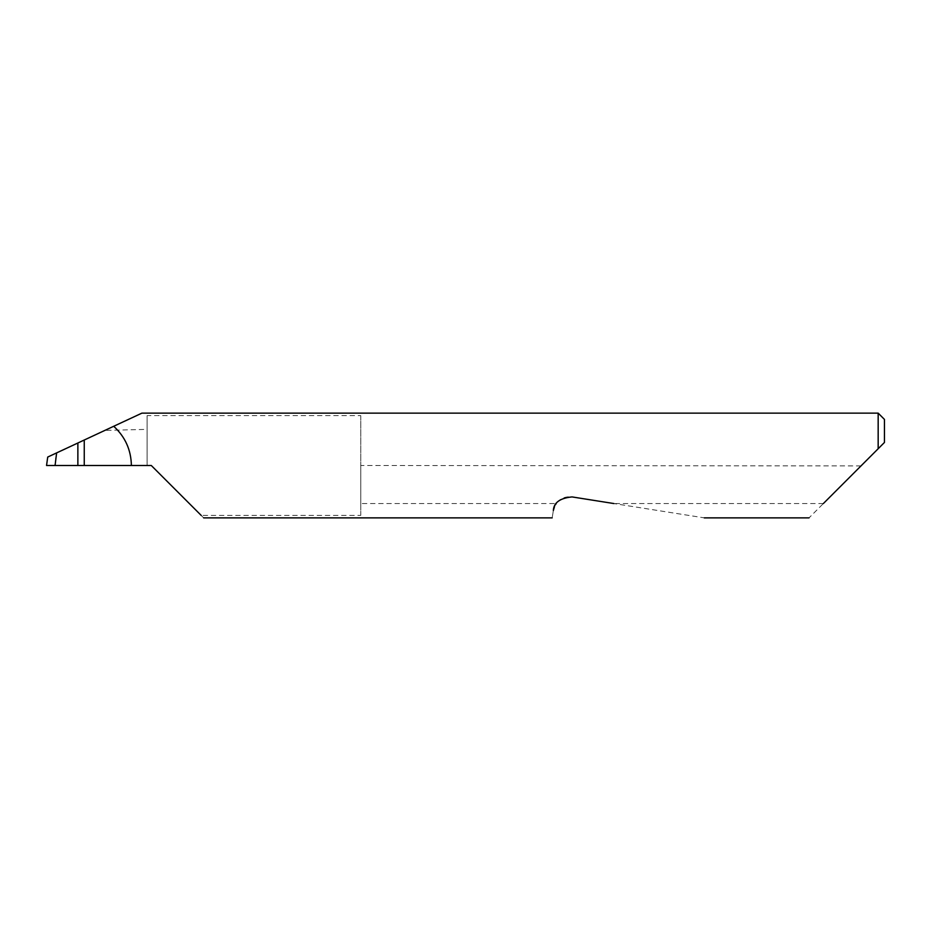 <?xml version="1.0" encoding="UTF-8"?>
<svg xmlns="http://www.w3.org/2000/svg" width="931" height="931" viewBox="0 0 931 931"><rect width="100%" height="100%" fill="white"/><g stroke="black" fill="none" stroke-linecap="round" stroke-linejoin="round"><path stroke-width="0.7" stroke-dasharray="4.66 3.49" d="M360.763 415.622L360.763 465.5L360.763 415.622L147.098 415.622L147.098 465.5L151.287 465.5L201.166 515.378L360.763 515.378L360.763 503.555L556.203 503.555C560.241 498.376 565.524 496.165 572.041 496.921L704.302 517.869M84.256 440.014L84.256 465.5L84.256 440.014M878.166 413.131L878.166 448.742L809.039 517.869M203.656 517.869L201.166 515.378M555.33 504.893L554.504 506.545M553.351 510.502C551.815 520.22 551.815 520.22 553.351 510.502M823.353 503.555L613.925 503.555M147.098 415.622L147.098 465.5L54.836 465.5L56.279 453.071L47.714 457.063M113.722 426.282L141.733 413.213L104.842 430.413L147.098 429.377M860.989 465.919L360.763 465.5L360.763 515.378M104.842 430.413L56.279 453.071M46.55 465.5L54.836 465.5M884.45 442.458L884.45 419.416M360.763 465.919L360.763 503.555"/><path stroke-width="1.4" d="M77.867 443.005L84.256 440.014L84.256 465.5L77.867 465.5L77.867 443.005L56.628 452.897L55.08 465.5L77.867 465.5M823.353 503.555L878.166 448.742L878.166 413.131L141.919 413.131L84.256 440.014M84.256 465.5L151.287 465.5L201.166 515.378M556.203 503.555L555.33 504.893M554.504 506.545L553.351 510.502C551.815 520.22 551.815 520.22 553.351 510.502C553.759 502.647 559.996 498.12 572.041 496.921L613.925 503.555M131.387 465.5C131.073 449.917 125.185 436.837 113.722 426.282M55.08 465.5L46.55 465.5L47.714 457.063L56.628 452.897M884.45 442.458L878.166 448.742L884.45 442.458L884.45 419.416L878.166 413.131M809.039 517.869L704.302 517.869M552.188 517.869L203.656 517.869"/></g></svg>
